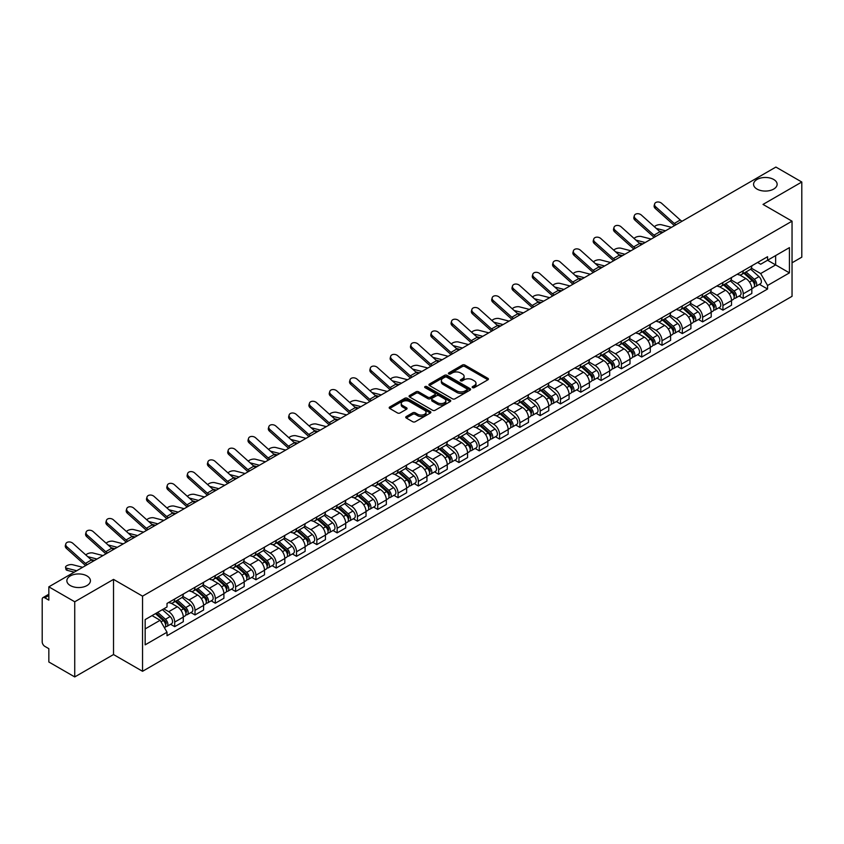 <?xml version="1.0" encoding="UTF-8"?>
<svg xmlns="http://www.w3.org/2000/svg" width="844" height="844" viewBox="0 0 844 844"><rect width="100%" height="100%" fill="white"/><g stroke="black" fill="none" stroke-linecap="round" stroke-linejoin="round"><path stroke-width="1.27" d="M472.534 387.639A1.266 0.728 0 0 0 474.328 387.639L487.906 379.8A1.804 1.044 0 0 0 488.433 379.072A1.804 1.044 0 0 0 487.906 378.334L464.907 365.051A1.804 1.044 0 0 0 462.354 365.051L448.776 372.89A1.266 0.728 0 0 0 448.407 373.407A1.266 0.728 0 0 0 448.776 373.924A1.266 0.728 0 0 0 450.559 373.924L452.321 372.911A5.781 3.334 0 0 1 460.497 372.911L462.417 374.019A5.781 3.334 0 0 1 464.105 376.371A5.781 3.334 0 0 1 462.417 378.734L460.655 379.747A1.266 0.728 0 0 0 460.286 380.264A1.266 0.728 0 0 0 460.655 380.781A1.266 0.728 0 0 0 462.449 380.781L464.2 379.768A5.781 3.334 0 0 1 472.376 379.768L474.296 380.876A5.781 3.334 0 0 1 475.984 383.239A5.781 3.334 0 0 1 474.296 385.592L472.534 386.605A1.266 0.728 0 0 0 472.165 387.122A1.266 0.728 0 0 0 472.534 387.639L472.534 386.605M86.974 575.935A11.784 6.805 0 0 0 74.135 574.458A11.784 6.805 0 0 0 66.866 580.746A11.784 6.805 0 0 0 70.316 585.557A11.784 6.805 0 0 0 83.155 587.034A11.784 6.805 0 0 0 90.424 580.746A11.784 6.805 0 0 0 86.974 575.935M773.684 179.466A11.784 6.805 0 0 0 760.845 177.989A11.784 6.805 0 0 0 753.576 184.277A11.784 6.805 0 0 0 757.026 189.088A11.784 6.805 0 0 0 769.865 190.554A11.784 6.805 0 0 0 777.134 184.277A11.784 6.805 0 0 0 773.684 179.466M406.259 416.535A1.804 1.044 0 0 0 405.732 417.274A1.804 1.044 0 0 0 406.259 418.012L412.716 421.736A1.804 1.044 0 0 0 415.269 421.736L430.345 413.032A1.804 1.044 0 0 0 430.873 412.294A1.804 1.044 0 0 0 430.345 411.555L407.346 398.284A1.804 1.044 0 0 0 404.793 398.284L389.717 406.987A1.804 1.044 0 0 0 389.189 407.726A1.804 1.044 0 0 0 389.717 408.464L397.513 412.959A1.804 1.044 0 0 0 400.067 412.959L406.523 409.234A1.804 1.044 0 0 0 407.051 408.496A1.804 1.044 0 0 0 406.523 407.757L402.651 405.531A4.832 2.785 0 0 1 401.238 403.559A4.832 2.785 0 0 1 404.223 400.974A4.832 2.785 0 0 1 409.488 401.586L424.627 410.321A4.832 2.785 0 0 1 426.041 412.294A4.832 2.785 0 0 1 423.066 414.879A4.832 2.785 0 0 1 417.791 414.267L415.269 412.811A1.804 1.044 0 0 0 412.716 412.811L406.259 416.535L406.259 418.012M142.552 596.149L113.529 579.395L74.736 601.783L48.836 586.833L775.9 167.07L801.8 182.019L763.018 204.417L792.041 221.17L142.552 596.149L142.552 671.296L792.041 296.318L792.041 221.17M452.447 398.801A1.804 1.044 0 0 0 455 398.801L470.076 390.097A1.804 1.044 0 0 0 470.604 389.358A1.804 1.044 0 0 0 470.076 388.62L447.077 375.337A1.804 1.044 0 0 0 444.524 375.337L429.448 384.041A1.804 1.044 0 0 0 428.921 384.78A1.804 1.044 0 0 0 429.448 385.518L452.447 398.801M425.545 387.913A1.266 0.728 0 0 1 426.832 388.092L426.832 386.594L450.211 400.088A1.804 1.044 0 0 1 450.738 400.826A1.804 1.044 0 0 1 450.211 401.565L435.135 410.268A1.804 1.044 0 0 1 432.582 410.268L409.583 396.986L416.039 393.293L416.039 391.795L409.583 395.519A1.804 1.044 0 0 0 409.055 396.258A1.804 1.044 0 0 0 409.583 396.986L409.583 395.519M416.039 393.293A1.804 1.044 0 0 1 418.592 393.293L418.592 391.795A1.804 1.044 0 0 0 416.039 391.795M418.592 391.795L427.919 397.176A1.804 1.044 0 0 0 430.472 397.176L434.755 394.707A1.804 1.044 0 0 0 435.282 393.969A1.804 1.044 0 0 0 434.755 393.23L425.038 387.628A1.266 0.728 0 0 1 424.669 387.111A1.266 0.728 0 0 1 425.45 386.436A1.266 0.728 0 0 1 426.832 386.594M74.736 601.783L74.736 676.93L48.836 661.981L48.836 648.677L44.806 646.346A3.682 2.121 -120 0 1 42.2 641.841L42.2 599.303A3.682 2.121 -120 0 1 42.96 597.626L48.836 594.229M792.041 262.8L801.8 257.167L801.8 182.019M74.736 676.93L113.529 654.543L142.552 671.296M48.836 586.833L48.836 600.137L44.806 597.805A3.682 2.121 -120 0 0 42.96 597.626M743.226 270.766A8.472 4.885 60 0 1 741.475 274.574L750.063 269.605A8.472 4.885 -120 0 0 751.814 265.807M731.041 279.892L737.245 283.468A8.472 4.885 60 0 1 743.226 293.839L751.825 288.88A8.472 4.885 -120 0 0 745.832 278.509L739.682 274.954M751.825 288.88L751.825 293.459L743.226 298.428L739.112 296.044M741.475 274.574A8.472 4.885 60 0 1 737.308 274.184M743.226 293.839L743.226 298.428M722.928 282.487A8.472 4.885 60 0 1 721.166 286.295L729.765 281.337A8.472 4.885 -120 0 0 731.516 277.528M718.803 307.765L722.928 310.149L731.516 305.19L731.516 300.601A8.472 4.885 -120 0 0 725.524 290.231L719.383 286.686M721.166 286.295A8.472 4.885 60 0 1 716.999 285.916M710.732 291.613L716.936 295.189A8.472 4.885 60 0 1 722.928 305.56L722.928 310.149M702.619 294.218A8.472 4.885 60 0 1 700.868 298.016L709.456 293.058A8.472 4.885 -120 0 0 711.207 289.26M698.505 319.486L702.619 321.87L711.207 316.911L711.207 312.322A8.472 4.885 -120 0 0 705.225 301.952L699.075 298.407M700.868 298.016A8.472 4.885 60 0 1 696.701 297.637M690.424 303.334L696.638 306.91A8.472 4.885 60 0 1 702.619 317.281L702.619 321.87M682.311 305.939A8.472 4.885 60 0 1 680.559 309.737L689.147 304.779A8.472 4.885 -120 0 0 690.909 300.981M678.196 331.217L682.311 333.591L690.909 328.632L690.909 324.043A8.472 4.885 -120 0 0 684.917 313.673L678.766 310.128M680.559 309.737A8.472 4.885 60 0 1 676.392 309.358M670.125 315.055L676.329 318.642A8.472 4.885 60 0 1 682.311 329.012L682.311 333.591M662.012 317.661A8.472 4.885 60 0 1 660.261 321.458L668.849 316.5A8.472 4.885 -120 0 0 670.6 312.702M657.887 342.938L662.012 345.312L670.6 340.354L670.6 335.775A8.472 4.885 -120 0 0 664.618 325.404L658.468 321.849M660.261 321.458A8.472 4.885 60 0 1 656.094 321.079M649.817 326.776L656.02 330.363A8.472 4.885 60 0 1 662.012 340.733L662.012 345.312M641.704 329.382A8.472 4.885 60 0 1 639.952 333.18L648.54 328.221A8.472 4.885 -120 0 0 650.291 324.423M637.589 354.659L641.704 357.033L650.291 352.075L650.291 347.496A8.472 4.885 -120 0 0 644.31 337.125L638.159 333.57M639.952 333.18A8.472 4.885 60 0 1 635.785 332.8M629.519 338.497L635.722 342.084A8.472 4.885 60 0 1 641.704 352.454L641.704 357.033M621.406 341.103A8.472 4.885 60 0 1 619.644 344.911L628.242 339.942A8.472 4.885 -120 0 0 629.993 336.144M617.28 366.38L621.406 368.754L629.993 363.796L629.993 359.217A8.472 4.885 -120 0 0 624.001 348.846L617.861 345.291M619.644 344.911A8.472 4.885 60 0 1 615.476 344.521M609.21 350.228L615.413 353.805A8.472 4.885 60 0 1 621.406 364.175L621.406 368.754M601.097 352.824A8.472 4.885 60 0 1 599.346 356.632L607.933 351.674A8.472 4.885 -120 0 0 609.684 347.865M596.982 378.101L601.097 380.486L609.684 375.527L609.684 370.938A8.472 4.885 -120 0 0 603.703 360.567L597.552 357.023M599.346 356.632A8.472 4.885 60 0 1 595.178 356.242M588.901 361.949L595.104 365.526A8.472 4.885 60 0 1 601.097 375.897L601.097 380.486M580.788 364.555A8.472 4.885 60 0 1 579.037 368.353L587.624 363.395A8.472 4.885 -120 0 0 589.386 359.586M576.674 389.822L580.788 392.207L589.386 387.248L589.386 382.659A8.472 4.885 -120 0 0 583.394 372.288L577.243 368.744M579.037 368.353A8.472 4.885 60 0 1 574.869 367.973M568.603 373.67L574.806 377.247A8.472 4.885 60 0 1 580.788 387.618L580.788 392.207M560.49 376.276A8.472 4.885 60 0 1 558.739 380.074L567.326 375.116A8.472 4.885 -120 0 0 569.078 371.318M556.365 401.554L560.49 403.928L569.078 398.969L569.078 394.38A8.472 4.885 -120 0 0 563.096 384.009L556.945 380.465M558.739 380.074A8.472 4.885 60 0 1 554.561 379.694M548.294 385.392L554.497 388.978A8.472 4.885 60 0 1 560.49 399.339L560.49 403.928M540.181 387.997A8.472 4.885 60 0 1 538.43 391.795L547.017 386.837A8.472 4.885 -120 0 0 548.769 383.039M536.067 413.275L540.181 415.649L548.769 410.69L548.769 406.112A8.472 4.885 -120 0 0 542.787 395.741L536.636 392.186M538.43 391.795A8.472 4.885 60 0 1 534.263 391.416M527.996 397.113L534.199 400.7A8.472 4.885 60 0 1 540.181 411.07L540.181 415.649M519.883 399.718A8.472 4.885 60 0 1 518.121 403.516L526.719 398.558A8.472 4.885 -120 0 0 528.471 394.76M515.758 424.996L519.883 427.37L528.471 422.411L528.471 417.833A8.472 4.885 -120 0 0 522.478 407.462L516.338 403.907M518.121 403.516A8.472 4.885 60 0 1 513.954 403.137M507.687 408.834L513.89 412.421A8.472 4.885 60 0 1 519.883 422.791L519.883 427.37M499.574 411.439A8.472 4.885 60 0 1 497.823 415.248L506.411 410.279A8.472 4.885 -120 0 0 508.162 406.481M495.46 436.717L499.574 439.091L508.162 434.132L508.162 429.554A8.472 4.885 -120 0 0 502.18 419.183L496.029 415.628M497.823 415.248A8.472 4.885 60 0 1 493.656 414.858M487.378 420.555L493.582 424.142A8.472 4.885 60 0 1 499.574 434.512L499.574 439.091M479.265 423.161A8.472 4.885 60 0 1 477.514 426.969L486.102 422.011A8.472 4.885 -120 0 0 487.864 418.202M475.151 448.438L479.265 450.823L487.864 445.864L487.864 441.275A8.472 4.885 -120 0 0 481.871 430.904L475.721 427.359M477.514 426.969A8.472 4.885 60 0 1 473.347 426.579M467.08 432.286L473.284 435.863A8.472 4.885 60 0 1 479.265 446.233L479.265 450.823M458.967 434.892A8.472 4.885 60 0 1 457.216 438.69L465.804 433.732A8.472 4.885 -120 0 0 467.555 429.923M454.842 460.159L458.967 462.544L467.555 457.585L467.555 452.996A8.472 4.885 -120 0 0 461.573 442.625L455.422 439.08M457.216 438.69A8.472 4.885 60 0 1 453.038 438.31M446.771 444.007L452.975 447.584A8.472 4.885 60 0 1 458.967 457.954L458.967 462.544M438.658 446.613A8.472 4.885 60 0 1 436.907 450.411L445.495 445.453A8.472 4.885 -120 0 0 447.246 441.655M434.544 471.891L438.658 474.265L447.246 469.306L447.246 464.717A8.472 4.885 -120 0 0 441.264 454.346L435.114 450.801M436.907 450.411A8.472 4.885 60 0 1 432.74 450.031M426.473 455.728L432.677 459.305A8.472 4.885 60 0 1 438.658 469.675L438.658 474.265M418.36 458.334A8.472 4.885 60 0 1 416.598 462.132L425.197 457.174A8.472 4.885 -120 0 0 426.948 453.376M414.235 483.612L418.36 485.986L426.948 481.027L426.948 476.449A8.472 4.885 -120 0 0 420.956 466.078L414.805 462.523M416.598 462.132A8.472 4.885 60 0 1 412.431 461.752M406.164 467.449L412.368 471.036A8.472 4.885 60 0 1 418.36 481.407L418.36 485.986M398.051 470.055A8.472 4.885 60 0 1 396.3 473.853L404.888 468.895A8.472 4.885 -120 0 0 406.639 465.097M393.937 495.333L398.051 497.707L406.639 492.748L406.639 488.17A8.472 4.885 -120 0 0 400.657 477.799L394.507 474.244M396.3 473.853A8.472 4.885 60 0 1 392.133 473.473M385.856 479.17L392.059 482.757A8.472 4.885 60 0 1 398.051 493.128L398.051 497.707M377.743 481.776A8.472 4.885 60 0 1 375.991 485.574L384.579 480.616A8.472 4.885 -120 0 0 386.341 476.818M373.628 507.054L377.743 509.428L386.341 504.469L386.341 499.891A8.472 4.885 -120 0 0 380.349 489.52L374.198 485.965M375.991 485.574A8.472 4.885 60 0 1 371.824 485.194M365.558 490.892L371.761 494.478A8.472 4.885 60 0 1 377.743 504.849L377.743 509.428M357.445 493.497A8.472 4.885 60 0 1 355.693 497.306L364.281 492.347A8.472 4.885 -120 0 0 366.032 488.539M353.319 518.775L357.445 521.159L366.032 516.19L366.032 511.612A8.472 4.885 -120 0 0 360.04 501.241L353.9 497.696M355.693 497.306A8.472 4.885 60 0 1 351.515 496.916M345.249 502.623L351.452 506.2A8.472 4.885 60 0 1 357.445 516.57L357.445 521.159M337.136 505.229A8.472 4.885 60 0 1 335.384 509.027L343.972 504.068A8.472 4.885 -120 0 0 345.723 500.26M333.021 530.496L337.136 532.88L345.723 527.922L345.723 523.333A8.472 4.885 -120 0 0 339.742 512.962L333.591 509.417M335.384 509.027A8.472 4.885 60 0 1 331.217 508.647M324.951 514.344L331.154 517.921A8.472 4.885 60 0 1 337.136 528.291L337.136 532.88M316.827 516.95A8.472 4.885 60 0 1 315.076 520.748L323.674 515.789A8.472 4.885 -120 0 0 325.425 511.991M312.713 542.228L316.838 544.602L325.425 539.643L325.425 535.054A8.472 4.885 -120 0 0 319.433 524.683L313.282 521.138M315.076 520.748A8.472 4.885 60 0 1 310.908 520.368M304.642 526.065L310.845 529.642A8.472 4.885 60 0 1 316.838 540.012L316.838 544.602M296.529 528.671A8.472 4.885 60 0 1 294.778 532.469L303.365 527.511A8.472 4.885 -120 0 0 305.117 523.713M292.414 553.949L296.529 556.323L305.117 551.364L305.117 546.775A8.472 4.885 -120 0 0 299.135 536.415L292.984 532.859M294.778 532.469A8.472 4.885 60 0 1 290.61 532.089M284.333 537.786L290.536 541.373A8.472 4.885 60 0 1 296.529 551.744L296.529 556.323M276.22 540.392A8.472 4.885 60 0 1 274.469 544.19L283.056 539.232A8.472 4.885 -120 0 0 284.818 535.434M272.106 565.67L276.22 568.044L284.818 563.085L284.818 558.506A8.472 4.885 -120 0 0 278.826 548.136L272.675 544.58M274.469 544.19A8.472 4.885 60 0 1 270.302 543.81M264.035 549.507L270.238 553.094A8.472 4.885 60 0 1 276.22 563.465L276.22 568.044M255.922 552.113A8.472 4.885 60 0 1 254.16 555.911L262.758 550.953A8.472 4.885 -120 0 0 264.51 547.155M251.797 577.391L255.922 579.765L264.51 574.806L264.51 570.227A8.472 4.885 -120 0 0 258.517 559.857L252.377 556.301M254.16 555.911A8.472 4.885 60 0 1 249.993 555.531M243.726 561.228L249.929 564.815A8.472 4.885 60 0 1 255.922 575.186L255.922 579.765M235.613 563.834A8.472 4.885 60 0 1 233.862 567.643L242.45 562.684A8.472 4.885 -120 0 0 244.201 558.876M231.499 589.112L235.613 591.496L244.201 586.527L244.201 581.949A8.472 4.885 -120 0 0 238.219 571.578L232.068 568.033M233.862 567.643A8.472 4.885 60 0 1 229.695 567.252M223.417 572.96L229.631 576.536A8.472 4.885 60 0 1 235.613 586.907L235.613 591.496M215.304 575.555A8.472 4.885 60 0 1 213.553 579.364L222.151 574.405A8.472 4.885 -120 0 0 223.903 570.597M211.19 600.833L215.304 603.217L223.903 598.259L223.903 593.67A8.472 4.885 -120 0 0 217.91 583.299L211.76 579.754M213.553 579.364A8.472 4.885 60 0 1 209.386 578.984M203.119 584.681L209.323 588.257A8.472 4.885 60 0 1 215.304 598.628L215.304 603.217M195.006 587.287A8.472 4.885 60 0 1 193.255 591.085L201.843 586.126A8.472 4.885 -120 0 0 203.594 582.328M190.881 612.554L195.006 614.938L203.594 609.98L203.594 605.391A8.472 4.885 -120 0 0 197.612 595.02L191.461 591.475M193.255 591.085A8.472 4.885 60 0 1 189.088 590.705M182.81 596.402L189.014 599.979A8.472 4.885 60 0 1 195.006 610.349L195.006 614.938M174.697 599.008A8.472 4.885 60 0 1 172.946 602.806L181.534 597.847A8.472 4.885 -120 0 0 183.296 594.049M170.583 624.286L174.697 626.659L183.296 621.701L183.296 617.112A8.472 4.885 -120 0 0 177.303 606.741L171.153 603.196M172.946 602.806A8.472 4.885 60 0 1 168.779 602.426M163.768 608.851L168.716 611.71A8.472 4.885 60 0 1 174.697 622.081L174.697 626.659M757.617 262.463L760.666 264.235L789.435 247.619L775.636 255.584L775.636 264.91L760.666 273.551L751.339 268.16M145.157 628.917L160.128 620.277L167.017 632.219L145.157 644.848L145.157 619.591L167.017 606.973L167.017 603.439L767.565 256.713L767.565 260.247L789.435 272.876L767.565 285.494L760.666 273.551M789.435 247.619L789.435 272.876M167.017 632.219L167.017 635.754L767.565 289.028L767.565 285.494M113.529 579.395L113.529 654.543M160.128 620.277L152.057 615.614M759.41 284.322L767.565 289.028M473.041 387.818L474.296 387.101A5.781 3.334 0 0 0 475.984 384.737L475.984 383.239M464.105 376.371L464.105 377.88A5.781 3.334 0 0 1 462.417 380.243L461.162 380.961M487.906 378.334L487.906 379.8L464.907 366.56A1.804 1.044 0 0 0 462.354 366.56L449.282 374.103M470.076 388.62L470.076 390.097L447.077 376.846A1.804 1.044 0 0 0 444.524 376.846L429.48 385.539M466.88 389.875A1.266 0.728 0 0 0 467.259 389.358A1.266 0.728 0 0 0 466.88 388.841L446.698 377.184A1.266 0.728 0 0 0 444.915 377.184L443.058 378.26A5.781 3.334 0 0 0 441.359 380.612A5.781 3.334 0 0 0 443.058 382.976L456.857 390.941A5.781 3.334 0 0 0 465.033 390.941L466.88 389.875L466.88 391.373A1.266 0.728 0 0 0 467.259 390.856L467.259 389.358M441.359 380.612L441.359 382.121A5.781 3.334 0 0 0 443.058 384.484L443.058 382.976M466.88 391.373L465.033 392.449A5.781 3.334 0 0 1 456.857 392.449L443.058 384.484M418.592 393.293L427.919 398.674A1.804 1.044 0 0 0 430.472 398.674L434.755 396.205A1.804 1.044 0 0 0 435.282 395.467L435.282 393.969M426.832 388.092L450.19 401.575M437.593 402.767A4.832 2.785 0 0 0 442.868 403.369A4.832 2.785 0 0 0 445.843 400.794A4.832 2.785 0 0 0 444.429 398.822L439.102 395.741A1.804 1.044 0 0 0 436.538 395.741L432.265 398.21A1.804 1.044 0 0 0 431.738 398.948A1.804 1.044 0 0 0 432.265 399.687L437.593 402.767L437.593 404.265A4.832 2.785 0 0 0 442.868 404.867A4.832 2.785 0 0 0 445.843 402.293L445.843 400.794M431.738 398.948L431.738 400.446A1.804 1.044 0 0 0 432.265 401.185L432.265 399.687M437.593 404.265L432.265 401.185M426.041 412.294L426.041 413.803A4.832 2.785 0 0 1 423.066 416.377A4.832 2.785 0 0 1 417.791 415.776L415.269 414.32A1.804 1.044 0 0 0 412.716 414.32L406.291 418.023M401.238 403.559L401.238 405.057A4.832 2.785 0 0 0 402.651 407.03L402.651 405.531M406.491 409.245L402.651 407.03M430.345 411.555L430.345 413.032L407.346 399.782A1.804 1.044 0 0 0 404.793 399.782L389.738 408.475M671.507 227.342L661.506 224.768A4.231 1.699 -11.9 0 0 657.413 225.021A4.231 1.699 -11.9 0 0 654.469 226.814M743.817 273.213L752.088 280.598A4.6 2.659 60 0 1 753.534 287.72L751.814 288.711M744.039 273.414L747.932 275.661M744.651 272.739L753.861 280.947A2.205 1.277 60 0 1 754.547 284.365A2.205 1.277 60 0 1 754.346 284.449M746.033 271.937L754.304 279.322A4.6 2.659 60 0 1 755.749 286.443A4.6 2.659 60 0 1 754.357 286.591M750.643 269.173L758.988 276.621A4.6 2.659 60 0 1 760.433 283.732L755.749 286.443M663.089 232.195L659.417 231.256M665.526 230.792L656.252 228.407M682.089 221.233A6.815 3.935 60 0 1 680.243 219.999L661.707 203.362A4.231 3.007 15.6 0 0 657.539 201.99A4.231 3.007 15.6 0 0 654.627 203.953A4.231 3.007 15.6 0 0 655.714 206.812L655.26 208.436A4.231 3.007 -164.4 0 1 654.184 205.567L654.627 203.953M676.097 224.683A6.815 3.935 60 0 1 674.261 223.46L655.714 206.812M674.461 225.633A9.2 5.317 60 0 1 673.807 225.084L655.26 208.436M651.199 239.063L641.208 236.489A4.231 1.699 -11.9 0 0 637.104 236.742A4.231 1.699 -11.9 0 0 634.16 238.535M723.508 284.945L731.79 292.319A4.6 2.659 60 0 1 733.225 299.441L731.516 300.432M723.73 285.135L727.623 287.382M724.342 284.46L733.552 292.678A2.205 1.277 60 0 1 734.248 296.086A2.205 1.277 60 0 1 734.048 296.17M725.724 283.668L733.995 291.043A4.6 2.659 60 0 1 735.44 298.164A4.6 2.659 60 0 1 734.048 298.312M730.334 280.894L738.679 288.342A4.6 2.659 60 0 1 740.125 295.453L735.44 298.164M642.79 243.916L639.108 242.977M645.217 242.513L635.943 240.129M630.901 250.784L620.899 248.21A4.231 1.699 -11.9 0 0 616.806 248.463A4.231 1.699 -11.9 0 0 613.862 250.257M703.21 296.666L711.481 304.051A4.6 2.659 60 0 1 712.927 311.162L711.207 312.153M703.421 296.856L707.325 299.103M704.044 296.181L713.243 304.399A2.205 1.277 60 0 1 713.94 307.817A2.205 1.277 60 0 1 713.739 307.891M705.415 295.389L713.697 302.774A4.6 2.659 60 0 1 715.142 309.885A4.6 2.659 60 0 1 713.75 310.033M710.036 292.615L718.381 300.063A4.6 2.659 60 0 1 719.826 307.184L715.142 309.885M622.482 255.637L618.81 254.698M624.908 254.234L615.635 251.85M661.78 232.955A6.815 3.935 60 0 1 659.945 231.72L641.398 215.083A4.231 3.007 15.6 0 0 637.231 213.711A4.231 3.007 15.6 0 0 634.329 215.674A4.231 3.007 15.6 0 0 635.416 218.533L634.962 220.157A4.231 3.007 -164.4 0 1 633.876 217.298L634.329 215.674M655.799 236.404A6.815 3.935 60 0 1 653.952 235.181L635.416 218.533M654.163 237.354A9.2 5.317 60 0 1 653.499 236.805L634.962 220.157M641.482 244.676A6.815 3.935 60 0 1 639.636 243.452L621.089 226.804A4.231 3.007 15.6 0 0 616.932 225.432A4.231 3.007 15.6 0 0 614.021 227.395A4.231 3.007 15.6 0 0 615.107 230.264L614.654 231.878A4.231 3.007 -164.4 0 1 613.567 229.019L614.021 227.395M635.49 248.136A6.815 3.935 60 0 1 633.654 246.902L615.107 230.264M633.855 249.075A9.2 5.317 60 0 1 633.2 248.526L614.654 231.878M610.592 262.505L600.601 259.931A4.231 1.699 -11.9 0 0 596.497 260.184A4.231 1.699 -11.9 0 0 593.554 261.978M682.901 308.387L691.173 315.772A4.6 2.659 60 0 1 692.618 322.883L690.909 323.874M683.123 308.577L687.016 310.835M683.735 307.902L692.945 316.12A2.205 1.277 60 0 1 693.641 319.538A2.205 1.277 60 0 1 693.441 319.612M685.117 307.111L693.388 314.495A4.6 2.659 60 0 1 694.834 321.606A4.6 2.659 60 0 1 693.441 321.754M689.727 304.336L698.072 311.784A4.6 2.659 60 0 1 699.518 318.905L694.834 321.606M602.173 267.369L598.501 266.419M604.61 265.965L595.336 263.581M590.294 274.226L580.292 271.652A4.231 1.699 -11.9 0 0 576.199 271.905A4.231 1.699 -11.9 0 0 573.255 273.699M662.593 320.108L670.874 327.493A4.6 2.659 60 0 1 672.32 334.604L670.6 335.596M662.814 320.309L666.707 322.556M663.437 319.623L672.636 327.841A2.205 1.277 60 0 1 673.333 331.259A2.205 1.277 60 0 1 673.132 331.333M664.808 318.832L673.079 326.217A4.6 2.659 60 0 1 674.525 333.327A4.6 2.659 60 0 1 673.143 333.475M669.429 316.067L677.774 323.505A4.6 2.659 60 0 1 679.22 330.626L674.525 333.327M581.875 279.09L578.193 278.14M584.301 277.687L575.028 275.302M569.985 285.947L559.983 283.384A4.231 1.699 -11.9 0 0 555.89 283.626A4.231 1.699 -11.9 0 0 552.947 285.43M642.295 331.829L650.566 339.214A4.6 2.659 60 0 1 652.011 346.335L650.291 347.327M642.516 332.03L646.409 334.277M643.128 331.354L652.338 339.562A2.205 1.277 60 0 1 653.024 342.981A2.205 1.277 60 0 1 652.823 343.065M644.51 330.553L652.781 337.938A4.6 2.659 60 0 1 654.227 345.048A4.6 2.659 60 0 1 652.834 345.196M649.12 327.788L657.465 335.237A4.6 2.659 60 0 1 658.911 342.347L654.227 345.048M561.566 290.811L557.895 289.861M563.992 289.408L554.73 287.023M621.173 256.397A6.815 3.935 60 0 1 619.338 255.173L600.791 238.525A4.231 3.007 15.6 0 0 596.624 237.164A4.231 3.007 15.6 0 0 593.722 239.116A4.231 3.007 15.6 0 0 594.798 241.985L594.345 243.599A4.231 3.007 -164.4 0 1 593.269 240.74L593.722 239.116M615.181 259.857A6.815 3.935 60 0 1 613.345 258.623L594.798 241.985M613.556 260.796A9.2 5.317 60 0 1 612.892 260.247L594.345 243.599M600.865 268.118A6.815 3.935 60 0 1 599.029 266.894L580.482 250.246A4.231 3.007 15.6 0 0 576.315 248.885A4.231 3.007 15.6 0 0 573.414 250.837A4.231 3.007 15.6 0 0 574.5 253.706L574.047 255.331A4.231 3.007 -164.4 0 1 572.96 252.462L573.414 250.837M594.883 271.578A6.815 3.935 60 0 1 593.037 270.354L574.5 253.706M593.248 272.517A9.2 5.317 60 0 1 592.594 271.968L574.047 255.331M580.566 279.839A6.815 3.935 60 0 1 578.72 278.615L560.184 261.967A4.231 3.007 15.6 0 0 556.017 260.606A4.231 3.007 15.6 0 0 553.105 262.558A4.231 3.007 15.6 0 0 554.191 265.427L553.738 267.052A4.231 3.007 -164.4 0 1 552.651 264.183L553.105 262.558M574.574 283.299A6.815 3.935 60 0 1 572.738 282.075L554.191 265.427M572.939 284.238A9.2 5.317 60 0 1 572.285 283.689L553.738 267.052M549.676 297.668L539.685 295.105A4.231 1.699 -11.9 0 0 535.581 295.358A4.231 1.699 -11.9 0 0 532.638 297.151M621.986 343.55L630.268 350.935A4.6 2.659 60 0 1 631.702 358.056L629.993 359.048M622.207 343.751L626.1 345.998M622.819 343.075L632.029 351.283A2.205 1.277 60 0 1 632.726 354.702A2.205 1.277 60 0 1 632.525 354.786M624.201 342.274L632.472 349.659A4.6 2.659 60 0 1 633.918 356.78A4.6 2.659 60 0 1 632.525 356.928M628.812 339.51L637.157 346.958A4.6 2.659 60 0 1 638.602 354.069L633.918 356.78M541.268 302.532L537.586 301.582M543.694 301.129L534.421 298.744M560.258 291.57A6.815 3.935 60 0 1 558.422 290.336L539.875 273.699A4.231 3.007 15.6 0 0 535.708 272.327A4.231 3.007 15.6 0 0 532.807 274.289A4.231 3.007 15.6 0 0 533.893 277.148L533.44 278.773A4.231 3.007 -164.4 0 1 532.353 275.904L532.807 274.289M554.276 295.02A6.815 3.935 60 0 1 552.43 293.796L533.893 277.148M552.641 295.97A9.2 5.317 60 0 1 551.976 295.421L533.44 278.773M529.378 309.4L519.376 306.826A4.231 1.699 -11.9 0 0 515.283 307.079A4.231 1.699 -11.9 0 0 512.34 308.872M601.688 355.282L609.959 362.656A4.6 2.659 60 0 1 611.404 369.777L609.684 370.769M601.899 355.472L605.802 357.719M602.521 354.796L611.721 363.015A2.205 1.277 60 0 1 612.417 366.423A2.205 1.277 60 0 1 612.216 366.507M603.893 354.005L612.174 361.38A4.6 2.659 60 0 1 613.62 368.501A4.6 2.659 60 0 1 612.227 368.649M608.513 351.231L616.859 358.679A4.6 2.659 60 0 1 618.304 365.79L613.62 368.501M520.959 314.253L517.288 313.314M523.385 312.85L514.112 310.465M539.949 303.291A6.815 3.935 60 0 1 538.113 302.057L519.566 285.42A4.231 3.007 15.6 0 0 515.41 284.048A4.231 3.007 15.6 0 0 512.498 286.01A4.231 3.007 15.6 0 0 513.585 288.87L513.131 290.494A4.231 3.007 -164.4 0 1 512.044 287.635L512.498 286.01M533.967 306.741A6.815 3.935 60 0 1 532.131 305.517L513.585 288.87M532.332 307.691A9.2 5.317 60 0 1 531.678 307.142L513.131 290.494M509.069 321.121L499.078 318.547A4.231 1.699 -11.9 0 0 494.974 318.8A4.231 1.699 -11.9 0 0 492.031 320.593M581.379 367.003L589.65 374.388A4.6 2.659 60 0 1 591.095 381.499L589.376 382.49M581.6 367.193L585.493 369.44M582.212 366.518L591.422 374.736A2.205 1.277 60 0 1 592.119 378.154A2.205 1.277 60 0 1 591.908 378.228M583.594 365.726L591.866 373.101A4.6 2.659 60 0 1 593.311 380.222A4.6 2.659 60 0 1 591.918 380.37M588.205 362.952L596.55 370.4A4.6 2.659 60 0 1 597.995 377.521L593.311 380.222M500.65 325.974L496.979 325.035M503.087 324.571L493.814 322.186M519.651 315.012A6.815 3.935 60 0 1 517.815 313.789L499.268 297.141A4.231 3.007 15.6 0 0 495.101 295.769A4.231 3.007 15.6 0 0 492.2 297.732A4.231 3.007 15.6 0 0 493.276 300.601L492.822 302.215A4.231 3.007 -164.4 0 1 491.746 299.356L492.2 297.732M513.658 318.473A6.815 3.935 60 0 1 511.823 317.238L493.276 300.601M512.034 319.412A9.2 5.317 60 0 1 511.369 318.863L492.822 302.215M488.771 332.842L478.77 330.268A4.231 1.699 -11.9 0 0 474.676 330.521A4.231 1.699 -11.9 0 0 471.733 332.314M561.07 378.724L569.352 386.109A4.6 2.659 60 0 1 570.797 393.22L569.078 394.211M561.292 378.914L565.185 381.171M561.914 378.239L571.114 386.457A2.205 1.277 60 0 1 571.81 389.875A2.205 1.277 60 0 1 571.61 389.949M563.286 377.447L571.557 384.832A4.6 2.659 60 0 1 573.002 391.943A4.6 2.659 60 0 1 571.62 392.091M567.896 374.673L576.252 382.121A4.6 2.659 60 0 1 577.697 389.242L573.002 391.943M480.352 337.706L476.67 336.756M482.779 336.302L473.505 333.918M499.342 326.733A6.815 3.935 60 0 1 497.506 325.51L478.959 308.862A4.231 3.007 15.6 0 0 474.792 307.501A4.231 3.007 15.6 0 0 471.891 309.453A4.231 3.007 15.6 0 0 472.978 312.322L472.524 313.936A4.231 3.007 -164.4 0 1 471.437 311.077L471.891 309.453M493.36 330.194A6.815 3.935 60 0 1 491.514 328.96L472.978 312.322M491.725 331.133A9.2 5.317 60 0 1 491.071 330.584L472.524 313.936M468.462 344.563L458.461 341.989A4.231 1.699 -11.9 0 0 454.367 342.242A4.231 1.699 -11.9 0 0 451.424 344.036M540.772 390.445L549.043 397.83A4.6 2.659 60 0 1 550.488 404.941L548.769 405.932M540.993 390.645L544.886 392.893M541.605 389.96L550.816 398.178A2.205 1.277 60 0 1 551.501 401.596A2.205 1.277 60 0 1 551.301 401.67M542.987 389.168L551.259 396.553A4.6 2.659 60 0 1 552.704 403.664A4.6 2.659 60 0 1 551.311 403.812M547.598 386.394L555.943 393.842A4.6 2.659 60 0 1 557.388 400.963L552.704 403.664M460.043 349.427L456.372 348.477M462.47 348.023L453.207 345.639M448.153 356.284L438.163 353.72A4.231 1.699 -11.9 0 0 434.059 353.963A4.231 1.699 -11.9 0 0 431.115 355.767M520.463 402.166L528.734 409.551A4.6 2.659 60 0 1 530.18 416.672L528.471 417.653M520.685 402.366L524.578 404.614M521.297 401.691L530.507 409.899A2.205 1.277 60 0 1 531.203 413.317A2.205 1.277 60 0 1 531.003 413.402M522.679 400.889L530.95 408.274A4.6 2.659 60 0 1 532.395 415.385A4.6 2.659 60 0 1 531.003 415.533M527.289 398.125L535.634 405.574A4.6 2.659 60 0 1 537.079 412.684L532.395 415.385M439.745 361.148L436.063 360.198M442.172 359.744L432.898 357.36M427.855 368.005L417.854 365.441A4.231 1.699 -11.9 0 0 413.76 365.695A4.231 1.699 -11.9 0 0 410.817 367.488M500.165 413.887L508.436 421.272A4.6 2.659 60 0 1 509.881 428.393L508.162 429.385M500.376 414.087L504.279 416.335M500.998 413.412L510.198 421.62A2.205 1.277 60 0 1 510.894 425.038A2.205 1.277 60 0 1 510.694 425.123M502.37 412.611L510.652 419.995A4.6 2.659 60 0 1 512.097 427.117A4.6 2.659 60 0 1 510.704 427.264M506.991 409.846L515.336 417.295A4.6 2.659 60 0 1 516.781 424.405L512.097 427.117M419.436 372.869L415.765 371.919M421.863 371.466L412.589 369.081M407.546 379.737L397.556 377.162A4.231 1.699 -11.9 0 0 393.452 377.416A4.231 1.699 -11.9 0 0 390.508 379.209M479.856 425.619L488.127 432.993A4.6 2.659 60 0 1 489.573 440.114L487.853 441.106M480.078 425.809L483.971 428.056M480.69 425.133L489.9 433.352A2.205 1.277 60 0 1 490.596 436.759A2.205 1.277 60 0 1 490.385 436.844M482.072 424.332L490.343 431.717A4.6 2.659 60 0 1 491.788 438.838A4.6 2.659 60 0 1 490.396 438.986M486.682 421.567L495.027 429.016A4.6 2.659 60 0 1 496.472 436.126L491.788 438.838M399.128 384.59L395.456 383.651M401.565 383.187L392.291 380.802M387.248 391.458L377.247 388.884A4.231 1.699 -11.9 0 0 373.153 389.137A4.231 1.699 -11.9 0 0 370.199 390.93M459.547 437.34L467.829 444.725A4.6 2.659 60 0 1 469.275 451.835L467.555 452.827M459.769 437.53L463.662 439.777M460.391 436.854L469.591 445.073A2.205 1.277 60 0 1 470.287 448.491A2.205 1.277 60 0 1 470.087 448.565M461.763 436.063L470.034 443.438A4.6 2.659 60 0 1 471.479 450.559A4.6 2.659 60 0 1 470.097 450.707M466.373 433.288L474.729 440.737A4.6 2.659 60 0 1 476.164 447.858L471.479 450.559M378.829 396.311L375.147 395.372M381.256 394.908L371.982 392.523M366.94 403.179L356.938 400.605A4.231 1.699 -11.9 0 0 352.845 400.858A4.231 1.699 -11.9 0 0 349.901 402.651M439.249 449.061L447.52 456.446A4.6 2.659 60 0 1 448.966 463.556L447.246 464.548M439.471 449.251L443.364 451.508M440.083 448.575L449.293 456.794A2.205 1.277 60 0 1 449.979 460.212A2.205 1.277 60 0 1 449.778 460.286M441.465 447.784L449.736 455.169A4.6 2.659 60 0 1 451.181 462.28A4.6 2.659 60 0 1 449.789 462.428M446.075 445.01L454.42 452.458A4.6 2.659 60 0 1 455.865 459.579L451.181 462.28M358.521 408.042L354.849 407.093M360.947 406.639L351.684 404.255M479.044 338.455A6.815 3.935 60 0 1 477.198 337.231L458.661 320.583A4.231 3.007 15.6 0 0 454.494 319.222A4.231 3.007 15.6 0 0 451.582 321.174A4.231 3.007 15.6 0 0 452.669 324.043L452.215 325.668A4.231 3.007 -164.4 0 1 451.129 322.798L451.582 321.174M473.051 341.915A6.815 3.935 60 0 1 471.216 340.691L452.669 324.043M471.416 342.854A9.2 5.317 60 0 1 470.762 342.305L452.215 325.668M458.735 350.176A6.815 3.935 60 0 1 456.899 348.952L438.352 332.304A4.231 3.007 15.6 0 0 434.185 330.943A4.231 3.007 15.6 0 0 431.284 332.895A4.231 3.007 15.6 0 0 432.371 335.764L431.917 337.389A4.231 3.007 -164.4 0 1 430.83 334.519L431.284 332.895M452.753 353.636A6.815 3.935 60 0 1 450.907 352.412L432.371 335.764M451.118 354.575A9.2 5.317 60 0 1 450.453 354.026L431.917 337.389M438.426 361.907A6.815 3.935 60 0 1 436.591 360.673L418.044 344.036A4.231 3.007 15.6 0 0 413.887 342.664A4.231 3.007 15.6 0 0 410.975 344.626A4.231 3.007 15.6 0 0 412.062 347.485L411.608 349.11A4.231 3.007 -164.4 0 1 410.522 346.24L410.975 344.626M432.444 365.357A6.815 3.935 60 0 1 430.609 364.133L412.062 347.485M430.809 366.307A9.2 5.317 60 0 1 430.155 365.758L411.608 349.11M418.128 373.628A6.815 3.935 60 0 1 416.292 372.394L397.746 355.757A4.231 3.007 15.6 0 0 393.578 354.385A4.231 3.007 15.6 0 0 390.666 356.347A4.231 3.007 15.6 0 0 391.753 359.206L391.299 360.831A4.231 3.007 -164.4 0 1 390.223 357.962L390.666 356.347M412.136 377.078A6.815 3.935 60 0 1 410.3 375.854L391.753 359.206M410.511 378.028A9.2 5.317 60 0 1 409.846 377.479L391.299 360.831M397.819 385.349A6.815 3.935 60 0 1 395.984 384.125L377.437 367.478A4.231 3.007 15.6 0 0 373.27 366.106A4.231 3.007 15.6 0 0 370.368 368.068A4.231 3.007 15.6 0 0 371.455 370.938L371.001 372.552A4.231 3.007 -164.4 0 1 369.915 369.693L370.368 368.068M391.838 388.81A6.815 3.935 60 0 1 389.991 387.575L371.455 370.938M390.202 389.749A9.2 5.317 60 0 1 389.548 389.2L371.001 372.552M377.521 397.07A6.815 3.935 60 0 1 375.675 395.847L357.139 379.199A4.231 3.007 15.6 0 0 352.971 377.827A4.231 3.007 15.6 0 0 350.06 379.789A4.231 3.007 15.6 0 0 351.146 382.659L350.693 384.273A4.231 3.007 -164.4 0 1 349.606 381.414L350.06 379.789M371.529 400.531A6.815 3.935 60 0 1 369.693 399.296L351.146 382.659M369.894 401.47A9.2 5.317 60 0 1 369.239 400.921L350.693 384.273M346.631 414.9L336.64 412.326A4.231 1.699 -11.9 0 0 332.536 412.579A4.231 1.699 -11.9 0 0 329.593 414.372M418.94 460.782L427.212 468.167A4.6 2.659 60 0 1 428.657 475.277L426.948 476.269M419.162 460.982L423.055 463.229M419.774 460.296L428.984 468.515A2.205 1.277 60 0 1 429.68 471.933A2.205 1.277 60 0 1 429.48 472.007M421.156 459.505L429.427 466.89A4.6 2.659 60 0 1 430.873 474.001A4.6 2.659 60 0 1 429.48 474.149M425.766 456.731L434.111 464.179A4.6 2.659 60 0 1 435.557 471.3L430.873 474.001M338.222 419.763L334.541 418.814M340.649 418.36L331.375 415.976M357.212 408.791A6.815 3.935 60 0 1 355.377 407.568L336.83 390.92A4.231 3.007 15.6 0 0 332.663 389.559A4.231 3.007 15.6 0 0 329.761 391.51A4.231 3.007 15.6 0 0 330.837 394.38L330.394 396.005A4.231 3.007 -164.4 0 1 329.308 393.135L329.761 391.51M351.231 412.252A6.815 3.935 60 0 1 349.384 411.028L330.837 394.38M349.595 413.191A9.2 5.317 60 0 1 348.931 412.642L330.394 396.005M326.333 426.621L316.331 424.057A4.231 1.699 -11.9 0 0 312.238 424.3A4.231 1.699 -11.9 0 0 309.294 426.093M398.642 472.503L406.913 479.888A4.6 2.659 60 0 1 408.359 487.009L406.639 487.99M398.853 472.703L402.757 474.95M399.476 472.028L408.675 480.236A2.205 1.277 60 0 1 409.372 483.654A2.205 1.277 60 0 1 409.171 483.739M400.847 471.226L409.129 478.611A4.6 2.659 60 0 1 410.574 485.722A4.6 2.659 60 0 1 409.182 485.87M405.468 468.462L413.813 475.911A4.6 2.659 60 0 1 415.259 483.021L410.574 485.722M317.914 431.484L314.232 430.535M320.34 430.081L311.067 427.697M336.904 420.512A6.815 3.935 60 0 1 335.068 419.289L316.521 402.641A4.231 3.007 15.6 0 0 312.364 401.28A4.231 3.007 15.6 0 0 309.453 403.232A4.231 3.007 15.6 0 0 310.539 406.101L310.086 407.726A4.231 3.007 -164.4 0 1 308.999 404.856L309.453 403.232M330.922 423.973A6.815 3.935 60 0 1 329.086 422.749L310.539 406.101M329.287 424.912A9.2 5.317 60 0 1 328.632 424.363L310.086 407.726M306.024 438.342L296.033 435.778A4.231 1.699 -11.9 0 0 291.929 436.031A4.231 1.699 -11.9 0 0 288.986 437.825M378.334 484.224L386.605 491.609A4.6 2.659 60 0 1 388.05 498.73L386.33 499.722M378.555 484.424L382.448 486.671M379.167 483.749L388.377 491.957A2.205 1.277 60 0 1 389.073 495.375A2.205 1.277 60 0 1 388.862 495.46M380.549 482.947L388.82 490.332A4.6 2.659 60 0 1 390.266 497.454A4.6 2.659 60 0 1 388.873 497.601M385.159 480.183L393.504 487.632A4.6 2.659 60 0 1 394.95 494.742L390.266 497.454M297.605 443.205L293.934 442.256M300.042 441.802L290.769 439.418M316.606 432.233A6.815 3.935 60 0 1 314.77 431.01L296.223 414.372A4.231 3.007 15.6 0 0 292.056 413.001A4.231 3.007 15.6 0 0 289.144 414.963A4.231 3.007 15.6 0 0 290.231 417.822L289.777 419.447A4.231 3.007 -164.4 0 1 288.701 416.577L289.144 414.963M310.613 435.694A6.815 3.935 60 0 1 308.777 434.47L290.231 417.822M308.978 436.643A9.2 5.317 60 0 1 308.324 436.095L289.777 419.447M285.726 450.074L275.724 447.499A4.231 1.699 -11.9 0 0 271.631 447.753A4.231 1.699 -11.9 0 0 268.677 449.546M358.025 495.955L366.307 503.33A4.6 2.659 60 0 1 367.752 510.451L366.032 511.443M358.246 496.145L362.139 498.393M358.869 495.47L368.068 503.689A2.205 1.277 60 0 1 368.765 507.096A2.205 1.277 60 0 1 368.564 507.181M360.24 494.668L368.512 502.053A4.6 2.659 60 0 1 369.957 509.175A4.6 2.659 60 0 1 368.575 509.322M364.851 491.904L373.206 499.353A4.6 2.659 60 0 1 374.641 506.463L369.957 509.175M277.307 454.927L273.625 453.988M279.733 453.523L270.46 451.139M296.297 443.965A6.815 3.935 60 0 1 294.461 442.731L275.914 426.093A4.231 3.007 15.6 0 0 271.747 424.722A4.231 3.007 15.6 0 0 268.846 426.684A4.231 3.007 15.6 0 0 269.932 429.543L269.479 431.168A4.231 3.007 -164.4 0 1 268.392 428.298L268.846 426.684M290.315 447.415A6.815 3.935 60 0 1 288.469 446.191L269.932 429.543M288.68 448.364A9.2 5.317 60 0 1 288.026 447.816L269.479 431.168M265.417 461.795L255.415 459.22A4.231 1.699 -11.9 0 0 251.322 459.474A4.231 1.699 -11.9 0 0 248.379 461.267M337.727 507.677L345.998 515.062A4.6 2.659 60 0 1 347.443 522.172L345.723 523.164M337.948 507.866L341.841 510.114M338.56 507.191L347.77 515.41A2.205 1.277 60 0 1 348.456 518.817A2.205 1.277 60 0 1 348.255 518.902M339.942 506.4L348.213 513.774A4.6 2.659 60 0 1 349.659 520.896A4.6 2.659 60 0 1 348.266 521.043M344.552 503.625L352.897 511.074A4.6 2.659 60 0 1 354.343 518.184L349.659 520.896M256.998 466.648L253.327 465.709M259.424 465.244L250.162 462.86M275.999 455.686A6.815 3.935 60 0 1 274.152 454.452L255.616 437.814A4.231 3.007 15.6 0 0 251.449 436.443A4.231 3.007 15.6 0 0 248.537 438.405A4.231 3.007 15.6 0 0 249.624 441.264L249.17 442.889A4.231 3.007 -164.4 0 1 248.083 440.03L248.537 438.405M270.006 459.136A6.815 3.935 60 0 1 268.17 457.912L249.624 441.264M268.371 460.086A9.2 5.317 60 0 1 267.717 459.537L249.17 442.889M245.108 473.516L235.117 470.941A4.231 1.699 -11.9 0 0 231.013 471.195A4.231 1.699 -11.9 0 0 228.07 472.988M317.418 519.398L325.689 526.783A4.6 2.659 60 0 1 327.134 533.893L325.425 534.885M317.639 519.587L321.532 521.845M318.251 518.912L327.461 527.131A2.205 1.277 60 0 1 328.158 530.549A2.205 1.277 60 0 1 327.957 530.623M319.633 518.121L327.905 525.506A4.6 2.659 60 0 1 329.35 532.617A4.6 2.659 60 0 1 327.957 532.764M324.244 515.346L332.589 522.795A4.6 2.659 60 0 1 334.034 529.916L329.35 532.617M236.689 478.369L233.018 477.43M239.126 476.976L229.853 474.592M255.69 467.407A6.815 3.935 60 0 1 253.854 466.183L235.307 449.536A4.231 3.007 15.6 0 0 231.14 448.164A4.231 3.007 15.6 0 0 228.239 450.126A4.231 3.007 15.6 0 0 229.315 452.996L228.872 454.61A4.231 3.007 -164.4 0 1 227.785 451.751L228.239 450.126M249.697 470.868A6.815 3.935 60 0 1 247.862 469.633L229.315 452.996M248.073 471.807A9.2 5.317 60 0 1 247.408 471.258L228.872 454.61M224.81 485.237L214.809 482.662A4.231 1.699 -11.9 0 0 210.715 482.916A4.231 1.699 -11.9 0 0 207.772 484.709M297.12 531.119L305.391 538.504A4.6 2.659 60 0 1 306.836 545.614L305.117 546.606M297.331 531.319L301.224 533.566M297.953 530.633L307.153 538.852A2.205 1.277 60 0 1 307.849 542.27A2.205 1.277 60 0 1 307.649 542.344M299.325 529.842L307.606 537.227A4.6 2.659 60 0 1 309.041 544.338A4.6 2.659 60 0 1 307.659 544.486M303.945 527.067L312.291 534.516A4.6 2.659 60 0 1 313.736 541.637L309.041 544.338M216.391 490.1L212.709 489.151M218.818 488.697L209.544 486.313M235.381 479.128A6.815 3.935 60 0 1 233.545 477.904L214.998 461.257A4.231 3.007 15.6 0 0 210.842 459.896A4.231 3.007 15.6 0 0 207.93 461.847A4.231 3.007 15.6 0 0 209.017 464.717L208.563 466.342A4.231 3.007 -164.4 0 1 207.476 463.472L207.93 461.847M229.399 482.589A6.815 3.935 60 0 1 227.563 481.354L209.017 464.717M227.764 483.528A9.2 5.317 60 0 1 227.11 482.979L208.563 466.342M204.501 496.958L194.51 494.394A4.231 1.699 -11.9 0 0 190.406 494.637A4.231 1.699 -11.9 0 0 187.463 496.43M276.811 542.84L285.082 550.225A4.6 2.659 60 0 1 286.527 557.335L284.808 558.327M277.032 543.04L280.925 545.287M277.644 542.365L286.854 550.573A2.205 1.277 60 0 1 287.54 553.991A2.205 1.277 60 0 1 287.34 554.075M279.026 541.563L287.298 548.948A4.6 2.659 60 0 1 288.743 556.059A4.6 2.659 60 0 1 287.35 556.207M283.637 538.799L291.982 546.237A4.6 2.659 60 0 1 293.427 553.358L288.743 556.059M196.082 501.821L192.411 500.872M198.519 500.418L189.246 498.034M215.083 490.849A6.815 3.935 60 0 1 213.237 489.625L194.7 472.978A4.231 3.007 15.6 0 0 190.533 471.617A4.231 3.007 15.6 0 0 187.621 473.568A4.231 3.007 15.6 0 0 188.708 476.438L188.254 478.063A4.231 3.007 -164.4 0 1 187.178 475.193L187.621 473.568M209.09 494.31A6.815 3.935 60 0 1 207.255 493.086L188.708 476.438M207.455 495.249A9.2 5.317 60 0 1 206.801 494.7L188.254 478.063M184.192 508.679L174.202 506.115A4.231 1.699 -11.9 0 0 170.108 506.368A4.231 1.699 -11.9 0 0 167.154 508.162M256.502 554.561L264.784 561.946A4.6 2.659 60 0 1 266.229 569.067L264.51 570.059M256.724 554.761L260.617 557.008M257.336 554.086L266.546 562.294A2.205 1.277 60 0 1 267.242 565.712A2.205 1.277 60 0 1 267.042 565.796M258.718 553.284L266.989 560.669A4.6 2.659 60 0 1 268.434 567.79A4.6 2.659 60 0 1 267.052 567.938M263.328 550.52L271.673 557.968A4.6 2.659 60 0 1 273.118 565.079L268.434 567.79M175.784 513.542L172.102 512.593M178.211 512.139L168.937 509.755M194.774 502.57A6.815 3.935 60 0 1 192.938 501.347L174.392 484.699A4.231 3.007 15.6 0 0 170.224 483.338A4.231 3.007 15.6 0 0 167.323 485.3A4.231 3.007 15.6 0 0 168.41 488.159L167.956 489.784A4.231 3.007 -164.4 0 1 166.869 486.914L167.323 485.3M188.792 506.031A6.815 3.935 60 0 1 186.946 504.807L168.41 488.159M187.157 506.97A9.2 5.317 60 0 1 186.503 506.432L167.956 489.784M163.894 520.41L153.893 517.836A4.231 1.699 -11.9 0 0 149.799 518.089A4.231 1.699 -11.9 0 0 146.856 519.883M236.204 566.292L244.475 573.667A4.6 2.659 60 0 1 245.92 580.788L244.201 581.78M236.425 566.482L240.318 568.729M237.037 565.807L246.248 574.025A2.205 1.277 60 0 1 246.933 577.433A2.205 1.277 60 0 1 246.733 577.518M238.409 565.005L246.691 572.39A4.6 2.659 60 0 1 248.136 579.511A4.6 2.659 60 0 1 246.743 579.659M243.03 562.241L251.375 569.689A4.6 2.659 60 0 1 252.82 576.8L248.136 579.511M155.475 525.263L151.804 524.324M157.902 523.86L148.639 521.476M174.476 514.302A6.815 3.935 60 0 1 172.63 513.068L154.093 496.43A4.231 3.007 15.6 0 0 149.926 495.059A4.231 3.007 15.6 0 0 147.014 497.021A4.231 3.007 15.6 0 0 148.101 499.88L147.647 501.505A4.231 3.007 -164.4 0 1 146.561 498.635L147.014 497.021M168.483 517.752A6.815 3.935 60 0 1 166.648 516.528L148.101 499.88M166.848 518.701A9.2 5.317 60 0 1 166.194 518.153L147.647 501.505M143.585 532.131L133.595 529.557A4.231 1.699 -11.9 0 0 129.491 529.81A4.231 1.699 -11.9 0 0 126.547 531.604M215.895 578.013L224.166 585.388A4.6 2.659 60 0 1 225.612 592.509L223.903 593.501M216.117 578.203L220.01 580.45M216.729 577.528L225.939 585.747A2.205 1.277 60 0 1 226.635 589.154A2.205 1.277 60 0 1 226.435 589.239M218.111 576.737L226.382 584.111A4.6 2.659 60 0 1 227.827 591.233A4.6 2.659 60 0 1 226.435 591.38M222.721 573.962L231.066 581.41A4.6 2.659 60 0 1 232.511 588.521L227.827 591.233M135.167 536.984L131.495 536.045M137.604 535.581L128.33 533.197M154.167 526.023A6.815 3.935 60 0 1 152.331 524.789L133.785 508.151A4.231 3.007 15.6 0 0 129.617 506.78A4.231 3.007 15.6 0 0 126.716 508.742A4.231 3.007 15.6 0 0 127.792 511.601L127.349 513.226A4.231 3.007 -164.4 0 1 126.262 510.367L126.716 508.742M148.175 529.473A6.815 3.935 60 0 1 146.339 528.249L127.792 511.601M146.55 530.422A9.2 5.317 60 0 1 145.885 529.874L127.349 513.226M123.287 543.852L113.286 541.278A4.231 1.699 -11.9 0 0 109.192 541.531A4.231 1.699 -11.9 0 0 106.249 543.325M195.597 589.734L203.868 597.119A4.6 2.659 60 0 1 205.314 604.23L203.594 605.222M195.808 589.924L199.701 592.171M196.43 589.249L205.63 597.468A2.205 1.277 60 0 1 206.326 600.886A2.205 1.277 60 0 1 206.126 600.96M197.802 588.458L206.084 595.843A4.6 2.659 60 0 1 207.518 602.954A4.6 2.659 60 0 1 206.136 603.101M202.423 585.683L210.768 593.132A4.6 2.659 60 0 1 212.213 600.253L207.518 602.954M114.868 548.706L111.186 547.767M117.295 547.313L108.021 544.929M133.858 537.744A6.815 3.935 60 0 1 132.023 536.52L113.476 519.872A4.231 3.007 15.6 0 0 109.319 518.501A4.231 3.007 15.6 0 0 106.407 520.463A4.231 3.007 15.6 0 0 107.494 523.333L107.04 524.947A4.231 3.007 -164.4 0 1 105.954 522.088L106.407 520.463M127.877 541.204A6.815 3.935 60 0 1 126.041 539.97L107.494 523.333M126.241 542.143A9.2 5.317 60 0 1 125.587 541.595L107.04 524.947M102.979 555.574L92.988 552.999A4.231 1.699 -11.9 0 0 88.884 553.253A4.231 1.699 -11.9 0 0 85.94 555.046M175.288 601.456L183.559 608.841A4.6 2.659 60 0 1 185.005 615.951L183.285 616.943M175.51 601.656L179.403 603.903M176.122 600.97L185.332 609.189A2.205 1.277 60 0 1 186.018 612.607A2.205 1.277 60 0 1 185.817 612.681M177.504 600.179L185.775 607.564A4.6 2.659 60 0 1 187.22 614.675A4.6 2.659 60 0 1 185.828 614.822M182.114 597.404L190.459 604.853A4.6 2.659 60 0 1 191.904 611.974L187.22 614.675M94.56 560.437L90.888 559.488M96.997 559.034L87.723 556.65M113.56 549.465A6.815 3.935 60 0 1 111.714 548.241L93.178 531.593A4.231 3.007 15.6 0 0 89.01 530.232A4.231 3.007 15.6 0 0 86.099 532.184A4.231 3.007 15.6 0 0 87.185 535.054L86.732 536.668A4.231 3.007 -164.4 0 1 85.655 533.809L86.099 532.184M107.568 552.925A6.815 3.935 60 0 1 105.732 551.691L87.185 535.054M105.933 553.864A9.2 5.317 60 0 1 105.278 553.316L86.732 536.668M67.14 570.322A4.231 1.699 168.1 0 1 65.99 569.468L65.547 567.326A4.231 1.699 -11.9 0 0 66.687 568.181L67.14 570.322L74.261 572.158M82.67 567.295L72.679 564.731A4.231 1.699 -11.9 0 0 67.963 565.174A4.231 1.699 -11.9 0 0 65.547 567.326M155.486 613.63L163.261 620.562A4.6 2.659 60 0 1 164.707 627.672L164.475 627.809M155.57 613.588L159.094 615.624M156.319 613.145L165.023 620.91A2.205 1.277 60 0 1 165.719 624.328A2.205 1.277 60 0 1 165.519 624.402M157.701 612.354L165.466 619.285A4.6 2.659 60 0 1 166.912 626.396A4.6 2.659 60 0 1 165.529 626.543M162.386 609.642L170.15 616.574A4.6 2.659 60 0 1 171.596 623.695L166.912 626.396M76.688 570.755L66.687 568.181M93.251 561.186A6.815 3.935 60 0 1 91.416 559.962L72.869 543.314A4.231 3.007 15.6 0 0 68.702 541.953A4.231 3.007 15.6 0 0 65.8 543.905A4.231 3.007 15.6 0 0 66.887 546.775L66.433 548.4A4.231 3.007 -164.4 0 1 65.347 545.53L65.8 543.905M87.27 564.647A6.815 3.935 60 0 1 85.423 563.423L66.887 546.775M85.634 565.586A9.2 5.317 60 0 1 84.97 565.037L66.433 548.4M195.006 610.349L203.594 605.391M215.304 598.628L223.903 593.67M235.613 586.907L244.201 581.949M255.922 575.186L264.51 570.227M276.22 563.465L284.818 558.506M296.529 551.744L305.117 546.775M316.838 540.012L325.425 535.054M337.136 528.291L345.723 523.333M357.445 516.57L366.032 511.612M377.743 504.849L386.341 499.891M398.051 493.128L406.639 488.17M418.36 481.407L426.948 476.449M438.658 469.675L447.246 464.717M458.967 457.954L467.555 452.996M479.265 446.233L487.864 441.275M499.574 434.512L508.162 429.554M519.883 422.791L528.471 417.833M540.181 411.07L548.769 406.112M560.49 399.339L569.078 394.38M580.788 387.618L589.386 382.659M601.097 375.897L609.684 370.938M621.406 364.175L629.993 359.217M641.704 352.454L650.291 347.496M662.012 340.733L670.6 335.775M682.311 329.012L690.909 324.043M702.619 317.281L711.207 312.322M722.928 305.56L731.516 300.601M174.697 622.081L183.296 617.112M168.716 611.71L177.303 606.741M189.014 599.979L197.612 595.02M209.323 588.257L217.91 583.299M229.631 576.536L238.219 571.578M249.929 564.815L258.517 559.857M270.238 553.094L278.826 548.136M290.536 541.373L299.135 536.415M310.845 529.642L319.433 524.683M331.154 517.921L339.742 512.962M351.452 506.2L360.04 501.241M371.761 494.478L380.349 489.52M392.059 482.757L400.657 477.799M412.368 471.036L420.956 466.078M432.677 459.305L441.264 454.346M452.975 447.584L461.573 442.625M473.284 435.863L481.871 430.904M493.582 424.142L502.18 419.183M513.89 412.421L522.478 407.462M534.199 400.7L542.787 395.741M554.497 388.978L563.096 384.009M574.806 377.247L583.394 372.288M595.104 365.526L603.703 360.567M615.413 353.805L624.001 348.846M635.722 342.084L644.31 337.125M656.02 330.363L664.618 325.404M676.329 318.642L684.917 313.673M696.638 306.91L705.225 301.952M716.936 295.189L725.524 290.231M737.245 283.468L745.832 278.509M48.836 595.474L44.806 597.805M474.296 387.101L474.296 385.592M460.655 380.781L460.655 379.747M462.417 380.243L462.417 378.734M448.776 373.924L448.776 372.89M462.354 366.56L462.354 365.051M464.907 366.56L464.907 365.051M429.448 385.518L429.448 384.041M444.524 376.846L444.524 375.337M447.077 376.846L447.077 375.337M456.857 392.449L456.857 390.941M465.033 392.449L465.033 390.941M427.919 398.674L427.919 397.176M430.472 398.674L430.472 397.176M434.755 396.205L434.755 394.707M450.211 401.565L450.211 400.088M412.716 414.32L412.716 412.811M415.269 414.32L415.269 412.811M417.791 415.776L417.791 414.267M406.523 409.234L406.523 407.757M389.717 408.464L389.717 406.987M404.793 399.782L404.793 398.284M407.346 399.782L407.346 398.284M752.088 280.598L749.514 282.086M755.011 283.352L754.177 283.837M758.988 276.621L754.304 279.322M674.261 223.46L680.243 219.999M731.79 292.319L729.205 293.817M734.702 295.083L733.879 295.558M738.679 288.342L733.995 291.043M711.481 304.051L708.897 305.539M714.404 306.805L713.57 307.279M718.381 300.063L713.697 302.774M653.952 235.181L659.945 231.72M633.654 246.902L639.636 243.452M691.173 315.772L688.599 317.26M694.095 318.526L693.262 319M698.072 311.784L693.388 314.495M670.874 327.493L668.29 328.981M673.786 330.247L672.963 330.721M677.774 323.505L673.079 326.217M650.566 339.214L647.992 340.702M653.488 341.968L652.655 342.453M657.465 335.237L652.781 337.938M613.345 258.623L619.338 255.173M593.037 270.354L599.029 266.894M572.738 282.075L578.72 278.615M630.268 350.935L627.683 352.423M633.179 353.689L632.356 354.174M637.157 346.958L632.472 349.659M552.43 293.796L558.422 290.336M609.959 362.656L607.374 364.154M612.881 365.42L612.048 365.895M616.859 358.679L612.174 361.38M532.131 305.517L538.113 302.057M589.65 374.388L587.076 375.875M592.572 377.141L591.739 377.616M596.55 370.4L591.866 373.101M511.823 317.238L517.815 313.789M569.352 386.109L566.767 387.596M572.264 388.862L571.441 389.337M576.252 382.121L571.557 384.832M491.514 328.96L497.506 325.51M549.043 397.83L546.469 399.317M551.965 400.583L551.132 401.058M555.943 393.842L551.259 396.553M528.734 409.551L526.16 411.039M531.657 412.305L530.823 412.79M535.634 405.574L530.95 408.274M508.436 421.272L505.851 422.76M511.348 424.026L510.525 424.511M515.336 417.295L510.652 419.995M488.127 432.993L485.553 434.491M491.05 435.747L490.216 436.232M495.027 429.016L490.343 431.717M467.829 444.725L465.244 446.212M470.741 447.478L469.918 447.953M474.729 440.737L470.034 443.438M447.52 456.446L444.946 457.933M450.443 459.199L449.609 459.674M454.42 452.458L449.736 455.169M471.216 340.691L477.198 337.231M450.907 352.412L456.899 348.952M430.609 364.133L436.591 360.673M410.3 375.854L416.292 372.394M389.991 387.575L395.984 384.125M369.693 399.296L375.675 395.847M427.212 468.167L424.637 469.654M430.134 470.92L429.301 471.395M434.111 464.179L429.427 466.89M349.384 411.028L355.377 407.568M406.913 479.888L404.329 481.375M409.825 482.641L409.002 483.127M413.813 475.911L409.129 478.611M329.086 422.749L335.068 419.289M386.605 491.609L384.031 493.096M389.527 494.362L388.694 494.848M393.504 487.632L388.82 490.332M308.777 434.47L314.77 431.01M366.307 503.33L363.722 504.828M369.218 506.083L368.395 506.569M373.206 499.353L368.512 502.053M288.469 446.191L294.461 442.731M345.998 515.062L343.424 516.549M348.92 517.815L348.087 518.29M352.897 511.074L348.213 513.774M268.17 457.912L274.152 454.452M325.689 526.783L323.115 528.27M328.611 529.536L327.778 530.011M332.589 522.795L327.905 525.506M247.862 469.633L253.854 466.183M305.391 538.504L302.806 539.991M308.303 541.257L307.48 541.732M312.291 534.516L307.606 537.227M227.563 481.354L233.545 477.904M285.082 550.225L282.508 551.712M288.004 552.978L287.171 553.453M291.982 546.237L287.298 548.948M207.255 493.086L213.237 489.625M264.784 561.946L262.199 563.433M267.696 564.699L266.873 565.185M271.673 557.968L266.989 560.669M186.946 504.807L192.938 501.347M244.475 573.667L241.89 575.154M247.397 576.42L246.564 576.906M251.375 569.689L246.691 572.39M166.648 516.528L172.63 513.068M224.166 585.388L221.592 586.886M227.089 588.152L226.255 588.627M231.066 581.41L226.382 584.111M146.339 528.249L152.331 524.789M203.868 597.119L201.283 598.607M206.78 599.873L205.957 600.348M210.768 593.132L206.084 595.843M126.041 539.97L132.023 536.52M183.559 608.841L180.985 610.328M186.482 611.594L185.648 612.069M190.459 604.853L185.775 607.564M105.732 551.691L111.714 548.241M163.261 620.562L161.035 621.849M166.173 623.315L165.35 623.79M170.15 616.574L165.466 619.285M85.423 563.423L91.416 559.962"/></g></svg>
